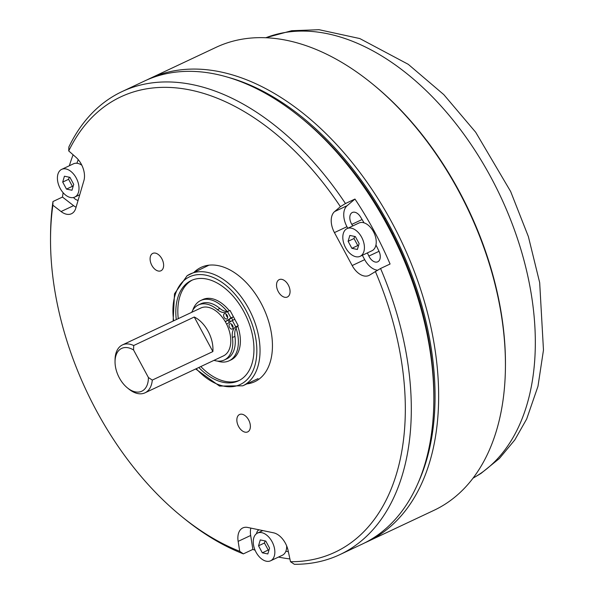 <?xml version="1.0" encoding="UTF-8"?>
<svg xmlns="http://www.w3.org/2000/svg" width="594" height="594" viewBox="0 0 594 594"><rect width="100%" height="100%" fill="white"/><g stroke="black" fill="none" stroke-linecap="round" stroke-linejoin="round"><path stroke-width="0.89" d="M194.253 272.111A63.15 39.219 64.8 0 1 198.054 269.06A63.15 39.219 64.8 0 1 239.642 276.448A63.15 39.219 64.8 0 1 272.446 346.154A63.15 39.219 64.8 0 1 257.796 380.012A63.15 39.219 64.8 0 1 246.859 383.895M239.078 414.768A9.601 5.962 -115.2 0 0 238.402 426.121A9.601 5.962 -115.2 0 0 247.705 431.89A9.601 5.962 -115.2 0 0 248.158 431.638A9.601 5.962 -115.2 0 0 248.827 420.292A9.601 5.962 -115.2 0 0 239.531 414.515A9.601 5.962 -115.2 0 0 239.078 414.768M52.873 205.205A251.618 156.274 -115.2 0 0 50.527 238.402L50.542 235.536A255.851 158.902 64.8 0 1 52.963 201.537L52.873 205.205L61.071 211.538A17.649 10.959 -115.2 0 0 71.458 213.751A17.649 10.959 -115.2 0 0 72.297 213.283A17.649 10.959 -115.2 0 0 75.787 208.19L83.903 180.606A17.649 10.959 -115.2 0 0 75.876 157.217L68.726 150.935L68.859 146.993A255.851 158.902 64.8 0 1 109.912 98.374A255.851 158.902 64.8 0 1 121.978 91.625A255.851 158.902 64.8 0 1 345.456 203.527L354.967 199.049L347.134 205.687A17.649 10.959 -115.2 0 0 346.948 226.7L347.787 228.267M354.967 199.049A255.851 158.902 -115.2 0 1 390.08 264.018L380.561 268.488A255.851 158.902 64.8 0 1 351.945 547.868A255.851 158.902 64.8 0 1 339.879 554.618L362.407 544.015A255.851 158.902 -115.2 0 0 374.472 537.266A255.851 158.902 -115.2 0 0 433.843 400.096A255.851 158.902 -115.2 0 0 300.935 117.694A255.851 158.902 -115.2 0 0 144.505 81.022L121.978 91.625M375.95 244.973A248.084 154.076 64.8 0 1 378.965 251.158A9.036 5.613 64.8 0 1 378.192 261.553A9.036 5.613 64.8 0 1 377.769 261.798A9.036 5.613 64.8 0 1 368.874 256.073A230.012 142.857 -115.2 0 0 367.352 252.918M345.456 203.527L340.399 206.675A251.618 156.274 -115.2 0 0 108.91 103.505A251.618 156.274 -115.2 0 0 68.726 150.935M300.935 117.694L303.155 119.505A251.618 156.274 64.8 0 1 433.865 397.238L433.843 400.096M152.316 253.645A9.601 5.962 -115.2 0 0 151.648 264.998A9.601 5.962 -115.2 0 0 160.952 270.767A9.601 5.962 -115.2 0 0 161.405 270.515A9.601 5.962 -115.2 0 0 162.073 259.17A9.601 5.962 -115.2 0 0 152.769 253.393A9.601 5.962 -115.2 0 0 152.316 253.645M278.757 279.885A9.601 5.962 -115.2 0 0 278.081 291.231A9.601 5.962 -115.2 0 0 287.385 297.007A9.601 5.962 -115.2 0 0 287.838 296.755A9.601 5.962 -115.2 0 0 288.506 285.402A9.601 5.962 -115.2 0 0 279.21 279.633A9.601 5.962 -115.2 0 0 278.757 279.885M250.846 528.103A17.649 10.959 -115.2 0 0 250.661 535.484L252.873 549.398A255.851 158.902 -115.2 0 0 255.108 550.252M339.879 554.618A255.851 158.902 64.8 0 1 294.364 564.3L290.503 561.724L288.09 550.49A17.649 10.959 -115.2 0 0 273.552 532.818L247.698 527.45A17.649 10.959 -115.2 0 0 242.798 527.932A17.649 10.959 -115.2 0 0 238.142 541.372L239.724 551.299L243.362 553.875A255.851 158.902 64.8 0 1 183.449 517.946L181.229 516.134A251.618 156.274 -115.2 0 0 239.724 551.299M340.399 206.675L334.615 211.575A17.649 10.959 -115.2 0 0 334.429 232.596L352.175 265.548A17.649 10.959 -115.2 0 0 368.919 275.475A17.649 10.959 -115.2 0 0 369.75 275.015L380.561 268.488M362.333 255.279L364.694 259.652A17.649 10.959 -115.2 0 0 377.442 270.203M352.739 225.935A230.012 142.857 -115.2 0 0 351.804 224.369A9.036 5.613 64.8 0 1 352.331 212.489A9.036 5.613 64.8 0 1 360.551 216.966A248.084 154.076 64.8 0 1 364.033 222.839M290.503 561.724A251.618 156.274 -115.2 0 0 375.326 271.369M256.549 533.657A9.036 5.613 64.8 0 1 258.977 529.833A9.036 5.613 64.8 0 1 259.036 529.803M288.335 551.626A248.084 154.076 64.8 0 1 285.84 551.299M278.504 557.068A255.851 158.902 -115.2 0 0 289.902 558.924M252.873 549.398L243.362 553.875M52.963 201.537L62.474 197.059L73.582 205.65A17.649 10.959 -115.2 0 0 76.069 207.247M50.527 238.402A251.618 156.274 -115.2 0 0 181.229 516.134M73.107 154.782A255.851 158.902 -115.2 0 0 69.35 165.756M63.135 192.723A255.851 158.902 -115.2 0 0 62.474 197.059M78.089 200.364A9.036 5.613 64.8 0 1 73.485 197.512M76.901 163.261A248.084 154.076 64.8 0 1 78.237 159.638M142.909 390.585A23.649 14.687 -115.2 0 0 148.396 377.509L152.294 380.086A26.478 16.446 64.8 0 1 146.243 392.129A26.478 16.446 64.8 0 1 144.995 392.827A26.478 16.446 64.8 0 1 128.809 389.025L127.331 387.823A23.649 14.687 -115.2 0 0 142.909 390.585M148.396 377.509L133.576 349.992A23.649 14.687 -115.2 0 0 120.53 349.034A23.649 14.687 -115.2 0 0 115.043 361.716A23.649 14.687 -115.2 0 0 127.331 387.823M115.043 361.716L115.058 359.808A26.478 16.446 64.8 0 1 121.198 345.611A26.478 16.446 64.8 0 1 122.446 344.914A26.478 16.446 64.8 0 1 133.687 345.53L194.26 317.018A26.478 16.446 64.8 0 1 212.867 351.574L152.294 380.086M144.995 392.827L223.396 355.925A26.478 16.446 -115.2 0 0 224.643 355.227A26.478 16.446 -115.2 0 0 226.5 323.938A26.478 16.446 -115.2 0 0 200.854 308.019L122.446 344.914M194.26 317.018L212.867 351.574M133.687 345.53L133.576 349.992M229.336 322.431A26.478 16.446 -115.2 0 0 228.133 320.24M418.347 482.432A253.311 157.321 -115.2 0 0 398.812 244.112A253.311 157.321 -115.2 0 0 227.613 77.168M146.926 79.923A255.851 158.902 64.8 0 1 149.317 78.757A255.851 158.902 64.8 0 1 397.171 232.603A255.851 158.902 64.8 0 1 379.276 535.008A255.851 158.902 64.8 0 1 367.211 541.75A255.851 158.902 64.8 0 1 364.798 542.849M367.211 541.75L433.999 510.32A255.851 158.902 -115.2 0 0 446.064 503.571A255.851 158.902 -115.2 0 0 505.435 366.409A255.851 158.902 -115.2 0 0 372.527 83.999A255.851 158.902 -115.2 0 0 216.097 47.327L149.317 78.757M372.527 83.999L373.641 84.905A253.735 157.588 64.8 0 1 505.449 364.976L505.435 366.409M217.478 361.078A33.323 20.693 -115.2 0 0 229.076 360.818L231.081 359.875A33.323 20.693 -115.2 0 0 232.655 358.999A33.323 20.693 -115.2 0 0 237.711 326.047M235.217 320.077A33.323 20.693 -115.2 0 0 233.353 316.624M229.321 310.744A33.323 20.693 -115.2 0 0 202.703 299.576L200.698 300.519A33.323 20.693 -115.2 0 0 199.124 301.396A33.323 20.693 -115.2 0 0 192.768 310.239M229.076 360.818A33.323 20.693 -115.2 0 0 230.65 359.942A33.323 20.693 -115.2 0 0 236.063 328.044M232.826 320.248A33.323 20.693 -115.2 0 0 231.593 317.976M227.071 311.367A33.323 20.693 -115.2 0 0 200.698 300.519M198.804 367.5A55.42 34.422 -115.2 0 0 238.484 380.813A55.42 34.422 -115.2 0 0 241.097 379.351A55.42 34.422 -115.2 0 0 244.973 313.847A55.42 34.422 -115.2 0 0 191.29 280.524A55.42 34.422 -115.2 0 0 188.677 281.987A55.42 34.422 -115.2 0 0 176.255 319.594M192.3 280.078A55.42 34.422 -115.2 0 0 190.674 281.044A55.42 34.422 -115.2 0 0 178.259 318.651M200.802 366.557A55.42 34.422 -115.2 0 0 239.479 380.316M232.707 327.116A28.735 17.842 -115.2 0 0 231.534 324.168M230.383 321.748A28.735 17.842 -115.2 0 0 229.187 319.55M227.673 317.129A28.735 17.842 -115.2 0 0 226.225 315.087M227.005 318.852A2.896 1.797 -115.2 0 0 227.212 315.429A2.896 1.797 -115.2 0 0 224.406 313.691A2.896 1.797 -115.2 0 0 224.272 313.766A2.896 1.797 -115.2 0 0 224.064 317.189A2.896 1.797 -115.2 0 0 226.871 318.926A2.896 1.797 -115.2 0 0 227.005 318.852M225.26 321.658L230.932 317.953L227.509 311.598A15.021 9.326 64.8 0 1 226.797 311.991A15.021 9.326 64.8 0 1 217.411 309.667A30.42 18.889 -115.2 0 0 198.389 304.96A30.42 18.889 -115.2 0 0 196.956 305.762A30.42 18.889 -115.2 0 0 191.728 312.31M214.018 360.343A30.42 18.889 -115.2 0 0 224.294 360.001A30.42 18.889 -115.2 0 0 225.735 359.199A30.42 18.889 -115.2 0 0 232.417 337.548A15.021 9.326 64.8 0 1 235.721 326.849L232.299 320.493L226.633 324.198M224.294 360.001L226.804 358.828A30.42 18.889 -115.2 0 0 228.237 358.026A30.42 18.889 -115.2 0 0 234.92 336.367A15.021 9.326 64.8 0 1 238.224 325.675L234.801 319.312L232.299 320.493M232.44 328.942A2.896 1.797 -115.2 0 0 232.64 325.519A2.896 1.797 -115.2 0 0 229.841 323.782A2.896 1.797 -115.2 0 0 229.7 323.856A2.896 1.797 -115.2 0 0 229.499 327.279A2.896 1.797 -115.2 0 0 232.306 329.017A2.896 1.797 -115.2 0 0 232.44 328.942M231.534 324.138A2.896 1.797 -115.2 0 0 233.108 327.48M235.721 326.849L238.224 325.675M228.549 311.108A15.021 9.326 64.8 0 1 219.914 308.486A30.42 18.889 -115.2 0 0 200.891 303.779L198.389 304.96M227.509 311.598L230.012 310.417L233.435 316.773L230.932 317.953M225.334 321.785L233.435 316.773M226.106 314.048A2.896 1.797 -115.2 0 0 227.68 317.396M270.574 560.803A15.318 9.511 -115.2 0 0 271.295 560.394A15.318 9.511 -115.2 0 0 272.364 542.285A15.318 9.511 -115.2 0 0 257.521 533.078A15.318 9.511 -115.2 0 0 256.801 533.479A15.318 9.511 -115.2 0 0 255.732 551.588A15.318 9.511 -115.2 0 0 270.574 560.803L282.388 555.241A15.318 9.511 -115.2 0 0 283.108 554.833A15.318 9.511 -115.2 0 0 286.657 545.886M265.065 540.919L264.449 543.013L268.228 550.029L268.941 550.178M258.538 545.797L262.318 552.814L267.827 553.957L269.557 548.084L265.778 541.06L260.269 539.916L258.538 545.797L264.449 543.013M268.228 550.029L262.318 552.814M360.142 256.311L371.955 250.75A15.318 9.511 -115.2 0 0 372.683 250.349A15.318 9.511 -115.2 0 0 373.752 232.239A15.318 9.511 -115.2 0 0 358.91 223.032L347.096 228.586A15.318 9.511 -115.2 0 0 346.369 228.994A15.318 9.511 -115.2 0 0 345.3 247.104A15.318 9.511 -115.2 0 0 360.142 256.311A15.318 9.511 -115.2 0 0 360.862 255.91A15.318 9.511 -115.2 0 0 361.939 237.8A15.318 9.511 -115.2 0 0 347.096 228.586M354.633 236.427L354.017 238.528L357.796 245.545L358.509 245.693M348.114 241.305L351.893 248.329L357.395 249.473L359.125 243.592L355.346 236.575L349.836 235.432L348.114 241.305L354.017 238.528M357.796 245.545L351.893 248.329M81.831 165.221A15.318 9.511 -115.2 0 0 73.5 163.803L61.687 169.364A15.318 9.511 -115.2 0 0 60.959 169.765A15.318 9.511 -115.2 0 0 59.89 187.875A15.318 9.511 -115.2 0 0 74.733 197.089A15.318 9.511 -115.2 0 0 75.453 196.681A15.318 9.511 -115.2 0 0 76.529 178.571A15.318 9.511 -115.2 0 0 61.687 169.364M69.231 177.205L68.607 179.299L72.386 186.323L73.099 186.464M62.704 182.083L66.483 189.1L71.985 190.243L73.715 184.37L69.936 177.346L64.427 176.21L62.704 182.083L68.607 179.299M72.386 186.323L66.483 189.1M250.661 535.484L238.142 541.372M364.694 259.652L352.175 265.548M346.948 226.7L334.429 232.596M347.134 205.687L334.615 211.575M362.088 219.528L351.804 224.369M379.031 251.299L368.874 256.073M73.582 205.65L61.071 211.538M258.063 378.623L242.798 385.81A61.776 38.365 -115.2 0 0 245.708 384.184A61.776 38.365 -115.2 0 0 250.029 311.167A61.776 38.365 -115.2 0 0 190.184 274.02A61.776 38.365 -115.2 0 0 187.273 275.653M196.206 368.718A59.519 36.962 -115.2 0 0 243.035 382.952A59.519 36.962 -115.2 0 0 246.005 310.313A59.519 36.962 -115.2 0 0 186.739 278.393A59.519 36.962 -115.2 0 0 173.663 320.812M232.417 337.548L234.92 336.367M217.411 309.667L219.914 308.486M265.83 37.749A243.57 151.27 64.8 0 1 498.151 191.417A243.57 151.27 64.8 0 1 478.809 474.643A243.57 151.27 64.8 0 1 473.076 478.103M208.991 265.169L187.103 275.742L174.502 293.778L173.129 321.064M195.671 368.971L219.52 386.063L242.798 385.81M262.808 530.591L257.521 533.078M385.484 218.236L384.526 218.689M393.354 232.967L392.404 233.412M79.752 194.728L74.733 197.089M265.741 37.741L291.684 30.717L319.03 29.7L359.823 38.565L408.256 64.315L443.807 94.632L475.705 132.269L510.654 191.513L528.385 236.62L539.679 282.64L543.473 350.052L537.978 386.3L526.67 419.008L514.812 439.909L499.406 458.479L481.014 473.411L473.024 478.177"/></g></svg>
